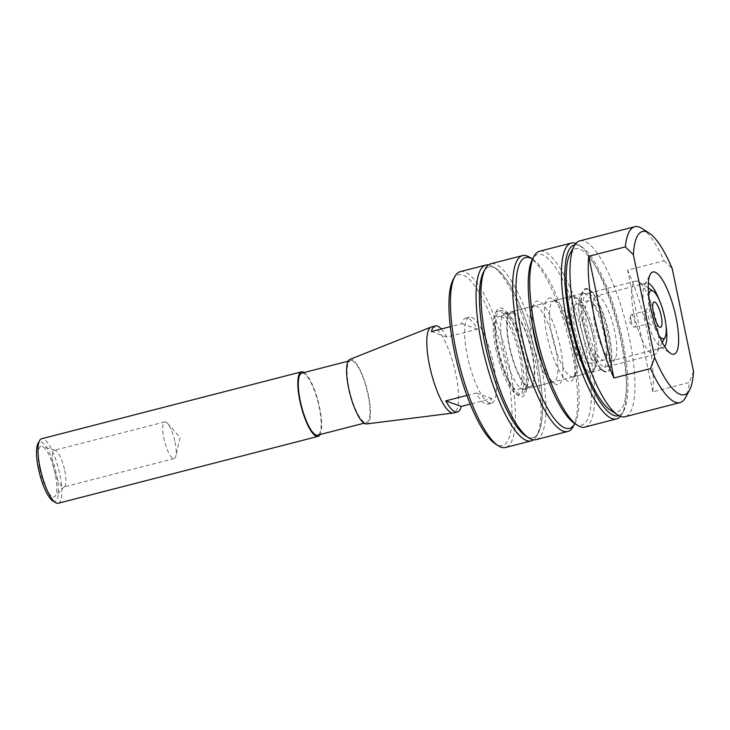 <?xml version="1.0" encoding="UTF-8"?>
<svg xmlns="http://www.w3.org/2000/svg" width="730" height="730" viewBox="0 0 730 730"><rect width="100%" height="100%" fill="white"/><g stroke="black" fill="none" stroke-linecap="round" stroke-linejoin="round"><path stroke-width="0.55" stroke-dasharray="3.65 2.74" d="M304.127 372.528A33.315 8.851 -104.4 0 1 318.298 401.929A33.315 8.851 -104.4 0 1 320.087 434.523M58.236 503.262A33.315 8.851 75.6 0 0 59.833 474.536A33.315 8.851 75.6 0 0 43.271 438.858A33.315 8.851 75.6 0 0 41.628 438.739M52.669 500.771A30.697 8.158 75.6 0 0 56.611 474.883A30.697 8.158 75.6 0 0 37.96 443.603M352.125 360.693A32.011 8.505 -104.4 0 1 367.427 392.22A32.011 8.505 -104.4 0 1 366.496 422.579A32.011 8.505 -104.4 0 1 364.909 422.46A32.011 8.505 -104.4 0 1 349.606 390.933A32.011 8.505 -104.4 0 1 350.537 360.584A32.011 8.505 -104.4 0 1 352.125 360.693M301.755 373.139A32.011 8.505 -104.4 0 1 303.333 373.249A32.011 8.505 -104.4 0 1 318.636 404.776A32.011 8.505 -104.4 0 1 317.705 435.135M39.721 468.852A26.125 6.944 75.6 0 0 54.987 496.336A26.125 6.944 75.6 0 0 55.261 474.4A26.125 6.944 75.6 0 0 42.13 446.368A26.125 6.944 75.6 0 0 39.721 468.852M64.742 470.649A18.944 5.028 -104.4 0 1 64.541 486.545A18.944 5.028 -104.4 0 1 63.829 486.983A18.944 5.028 -104.4 0 1 53.482 466.625A18.944 5.028 -104.4 0 1 54.385 450.291A18.944 5.028 -104.4 0 1 55.224 450.328A18.944 5.028 -104.4 0 1 64.742 470.649M175.09 442.243A18.944 5.028 -104.4 0 1 175.893 455.967A18.944 5.028 -104.4 0 1 174.187 458.577A18.944 5.028 -104.4 0 1 163.83 438.228A18.944 5.028 -104.4 0 1 164.743 421.894A18.944 5.028 -104.4 0 1 167.499 423.354A18.944 5.028 -104.4 0 1 175.09 442.243M349.916 359.37A33.352 8.86 -104.4 0 1 368.431 395.122A33.352 8.86 -104.4 0 1 366.533 423.929M431.603 326.903A44.42 11.799 -104.4 0 1 433.802 327.058A44.42 11.799 -104.4 0 1 455.885 374.636A44.42 11.799 -104.4 0 1 453.75 412.934M471.617 317.331A44.42 11.799 -104.4 0 1 492.85 361.076A44.42 11.799 -104.4 0 1 491.564 403.197A44.42 11.799 -104.4 0 1 489.365 403.042A44.42 11.799 -104.4 0 1 468.122 359.297A44.42 11.799 -104.4 0 1 469.417 317.167A44.42 11.799 -104.4 0 1 471.617 317.331M466.89 395.423L476.243 393.023A44.42 11.799 75.6 0 0 485.705 403.982A44.42 11.799 75.6 0 0 487.905 404.146A44.42 11.799 75.6 0 0 491.774 398.562L470.239 404.11M441.349 328.974A44.42 11.799 -104.4 0 1 446.924 337.087L477.42 329.239A44.42 11.799 75.6 0 0 467.957 318.271A44.42 11.799 75.6 0 0 465.758 318.116A44.42 11.799 75.6 0 0 461.889 323.691L450.31 326.675M453.111 279.7A88.184 23.424 -104.4 0 1 506.702 369.544A88.184 23.424 -104.4 0 1 495.369 443.886M460.301 271.633A90.794 24.117 -104.4 0 1 464.782 271.952A90.794 24.117 -104.4 0 1 509.914 369.197A90.794 24.117 -104.4 0 1 505.561 447.49M488.48 264.89A90.794 24.117 -104.4 0 1 490.396 265.364A90.794 24.117 -104.4 0 1 493.224 266.788A90.794 24.117 -104.4 0 1 535.537 362.6A90.794 24.117 -104.4 0 1 536.733 435.837A90.794 24.117 -104.4 0 1 533.484 439.788M484.446 270.465A88.184 23.424 -104.4 0 1 496.099 268.64A88.184 23.424 -104.4 0 1 537.198 361.697A88.184 23.424 -104.4 0 1 538.357 432.826A88.184 23.424 -104.4 0 1 527.27 436.85M524.578 357.189A45.725 12.145 -104.4 0 1 518.692 395.742A45.725 12.145 -104.4 0 1 497.386 347.489A45.725 12.145 -104.4 0 1 496.783 310.606A45.725 12.145 -104.4 0 1 524.578 357.189M495.725 348.392A43.107 11.452 75.6 0 0 515.818 393.89A43.107 11.452 75.6 0 0 521.357 357.545A43.107 11.452 75.6 0 0 495.159 313.617A43.107 11.452 75.6 0 0 495.725 348.392M513.172 313.27A37.887 10.065 -104.4 0 1 531.285 350.582A37.887 10.065 -104.4 0 1 530.181 386.517A37.887 10.065 -104.4 0 1 528.31 386.38A37.887 10.065 -104.4 0 1 510.197 349.068A37.887 10.065 -104.4 0 1 511.292 313.134A37.887 10.065 -104.4 0 1 513.172 313.27M500.972 316.409A37.887 10.065 -104.4 0 1 519.085 353.721A37.887 10.065 -104.4 0 1 517.981 389.656A37.887 10.065 -104.4 0 1 516.11 389.519A37.887 10.065 -104.4 0 1 497.997 352.207A37.887 10.065 -104.4 0 1 499.101 316.273A37.887 10.065 -104.4 0 1 500.972 316.409M593.371 338.291A39.192 10.412 -104.4 0 1 593.892 369.9A39.192 10.412 -104.4 0 1 591.492 372.09A39.192 10.412 -104.4 0 1 589.557 371.944A39.192 10.412 -104.4 0 1 570.075 329.969A39.192 10.412 -104.4 0 1 571.955 296.179A39.192 10.412 -104.4 0 1 573.889 296.316A39.192 10.412 -104.4 0 1 575.112 296.927A39.192 10.412 -104.4 0 1 593.371 338.291M512.907 312.011A39.192 10.412 -104.4 0 1 531.65 350.61A39.192 10.412 -104.4 0 1 530.509 387.785A39.192 10.412 -104.4 0 1 528.575 387.639A39.192 10.412 -104.4 0 1 509.832 349.04A39.192 10.412 -104.4 0 1 510.973 311.874A39.192 10.412 -104.4 0 1 512.907 312.011M573.287 329.622A36.582 9.718 -104.4 0 1 577.996 298.78A36.582 9.718 -104.4 0 1 595.041 337.388A36.582 9.718 -104.4 0 1 595.525 366.889A36.582 9.718 -104.4 0 1 573.287 329.622M590.223 300.742A30.697 8.158 -104.4 0 1 604.905 330.982A30.697 8.158 -104.4 0 1 604.011 360.091A30.697 8.158 -104.4 0 1 602.496 359.99A30.697 8.158 -104.4 0 1 587.814 329.75A30.697 8.158 -104.4 0 1 588.708 300.632A30.697 8.158 -104.4 0 1 590.223 300.742M578.032 303.881A30.697 8.158 -104.4 0 1 592.714 334.121A30.697 8.158 -104.4 0 1 591.82 363.239A30.697 8.158 -104.4 0 1 590.296 363.129A30.697 8.158 -104.4 0 1 575.623 332.889A30.697 8.158 -104.4 0 1 576.508 303.771A30.697 8.158 -104.4 0 1 578.032 303.881M656.416 321.83A37.887 10.065 -104.4 0 1 656.909 352.389A37.887 10.065 -104.4 0 1 654.591 354.497A37.887 10.065 -104.4 0 1 652.72 354.36A37.887 10.065 -104.4 0 1 633.886 313.791A37.887 10.065 -104.4 0 1 635.711 281.114A37.887 10.065 -104.4 0 1 637.582 281.251A37.887 10.065 -104.4 0 1 638.759 281.844A37.887 10.065 -104.4 0 1 656.416 321.83M588.791 293.807A37.887 10.065 -104.4 0 1 606.904 331.119A37.887 10.065 -104.4 0 1 605.809 367.053A37.887 10.065 -104.4 0 1 603.929 366.916A37.887 10.065 -104.4 0 1 585.816 329.604A37.887 10.065 -104.4 0 1 586.92 293.67A37.887 10.065 -104.4 0 1 588.791 293.807M659.199 335.919A24.82 6.597 -104.4 0 1 649.965 312.029A24.82 6.597 -104.4 0 1 648.714 295.166M644.845 316.692A6.534 1.734 75.6 0 0 648.121 323.7A6.534 1.734 75.6 0 0 648.413 323.709A6.534 1.734 75.6 0 0 648.724 318.079A6.534 1.734 75.6 0 0 645.156 311.062A6.534 1.734 75.6 0 0 644.909 311.208A6.534 1.734 75.6 0 0 644.845 316.692M631.012 320.251A6.534 1.734 75.6 0 0 633.631 326.766A6.534 1.734 75.6 0 0 634.58 327.268A6.534 1.734 75.6 0 0 634.899 321.638A6.534 1.734 75.6 0 0 631.322 314.621A6.534 1.734 75.6 0 0 630.738 315.524A6.534 1.734 75.6 0 0 631.012 320.251M477.42 329.239L461.889 323.691M431.393 331.539L446.924 337.087M476.243 393.023L491.774 398.562M532.882 327.067A43.107 11.452 -104.4 0 1 534.187 303.57A43.107 11.452 -104.4 0 1 538.959 301.326A43.107 11.452 -104.4 0 1 560.385 347.498A43.107 11.452 -104.4 0 1 556.187 384.518A43.107 11.452 -104.4 0 1 554.846 383.843A43.107 11.452 -104.4 0 1 542.363 363.896M536.085 306.043A39.192 10.412 75.6 0 0 534.141 305.906A39.192 10.412 75.6 0 0 531.75 308.087A39.192 10.412 75.6 0 0 533.831 346.458A39.192 10.412 75.6 0 0 550.529 381.06A39.192 10.412 75.6 0 0 551.743 381.68A39.192 10.412 75.6 0 0 553.687 381.817A39.192 10.412 75.6 0 0 554.827 344.651A39.192 10.412 75.6 0 0 536.085 306.043M574.948 423.409L574.839 423.61A88.184 23.424 75.6 0 0 574.948 423.409A88.184 23.424 75.6 0 0 570.258 337.087A88.184 23.424 75.6 0 0 532.69 259.223A88.184 23.424 75.6 0 0 532.498 259.095L532.69 259.223M573.324 426.42A90.794 24.117 75.6 0 0 568.487 337.534A90.794 24.117 75.6 0 0 529.816 257.371M506.812 313.581A39.192 10.412 75.6 0 0 504.868 313.444A39.192 10.412 75.6 0 0 503.727 350.61A39.192 10.412 75.6 0 0 522.47 389.209A39.192 10.412 75.6 0 0 524.414 389.355A39.192 10.412 75.6 0 0 526.805 387.165A39.192 10.412 75.6 0 0 524.724 348.803A39.192 10.412 75.6 0 0 508.025 314.192A39.192 10.412 75.6 0 0 506.812 313.581M536.048 439.642A90.794 24.117 75.6 0 0 538.694 353.53A90.794 24.117 75.6 0 0 495.278 264.105A90.794 24.117 75.6 0 0 490.788 263.785M502.368 310.743A43.107 11.452 75.6 0 0 498.17 347.763A43.107 11.452 75.6 0 0 519.596 393.935A43.107 11.452 75.6 0 0 524.368 391.691A43.107 11.452 75.6 0 0 522.069 349.488A43.107 11.452 75.6 0 0 503.709 311.418A43.107 11.452 75.6 0 0 502.368 310.743M525.865 436.038A88.184 23.424 75.6 0 0 528.602 437.425A88.184 23.424 75.6 0 0 537.198 361.697A88.184 23.424 75.6 0 0 493.361 267.253A88.184 23.424 75.6 0 0 483.607 271.852M604.978 371.962A43.107 11.452 -104.4 0 1 603.637 371.287A43.107 11.452 -104.4 0 1 585.268 333.218A43.107 11.452 -104.4 0 1 582.978 291.014A43.107 11.452 -104.4 0 1 587.75 288.77A43.107 11.452 -104.4 0 1 609.176 334.942A43.107 11.452 -104.4 0 1 604.978 371.962M584.867 293.487A39.192 10.412 75.6 0 0 582.932 293.351A39.192 10.412 75.6 0 0 580.533 295.531A39.192 10.412 75.6 0 0 582.622 333.902A39.192 10.412 75.6 0 0 599.312 368.504A39.192 10.412 75.6 0 0 600.534 369.124A39.192 10.412 75.6 0 0 602.469 369.261A39.192 10.412 75.6 0 0 603.61 332.095A39.192 10.412 75.6 0 0 584.867 293.487M618.848 415.607A88.184 23.424 75.6 0 0 623.739 410.844A88.184 23.424 75.6 0 0 619.049 324.522A88.184 23.424 75.6 0 0 581.481 246.658A88.184 23.424 75.6 0 0 578.744 245.28A88.184 23.424 75.6 0 0 574.902 244.851M620.436 416.337A90.794 24.117 75.6 0 0 622.115 413.864A90.794 24.117 75.6 0 0 617.279 324.978A90.794 24.117 75.6 0 0 578.607 244.805A90.794 24.117 75.6 0 0 575.943 243.446M555.594 301.025A39.192 10.412 75.6 0 0 553.659 300.888A39.192 10.412 75.6 0 0 552.519 338.054A39.192 10.412 75.6 0 0 571.261 376.653A39.192 10.412 75.6 0 0 573.196 376.799A39.192 10.412 75.6 0 0 575.596 374.609A39.192 10.412 75.6 0 0 573.515 336.247A39.192 10.412 75.6 0 0 556.817 301.636A39.192 10.412 75.6 0 0 555.594 301.025M584.839 427.087A90.794 24.117 75.6 0 0 587.486 340.974A90.794 24.117 75.6 0 0 544.069 251.549A90.794 24.117 75.6 0 0 539.58 251.22M551.159 298.187A43.107 11.452 75.6 0 0 546.952 335.207A43.107 11.452 75.6 0 0 568.387 381.379A43.107 11.452 75.6 0 0 573.159 379.125A43.107 11.452 75.6 0 0 570.86 336.932A43.107 11.452 75.6 0 0 552.5 298.862A43.107 11.452 75.6 0 0 551.159 298.187M574.647 423.482A88.184 23.424 75.6 0 0 577.394 424.869A88.184 23.424 75.6 0 0 585.98 349.141A88.184 23.424 75.6 0 0 542.153 254.697A88.184 23.424 75.6 0 0 532.389 259.296M587.878 289.399A42.459 11.278 75.6 0 0 583.745 325.854A42.459 11.278 75.6 0 0 604.841 371.333A42.459 11.278 75.6 0 0 609.541 369.115A42.459 11.278 75.6 0 0 607.287 327.551A42.459 11.278 75.6 0 0 589.201 290.065A42.459 11.278 75.6 0 0 587.878 289.399M611.558 360.31A33.315 8.851 -104.4 0 1 595.625 327.496A33.315 8.851 -104.4 0 1 596.592 295.905A33.315 8.851 -104.4 0 1 598.244 296.024A33.315 8.851 -104.4 0 1 599.275 296.544A33.315 8.851 -104.4 0 1 613.465 325.963A33.315 8.851 -104.4 0 1 615.244 358.576A33.315 8.851 -104.4 0 1 613.2 360.428A33.315 8.851 -104.4 0 1 611.558 360.31M570.203 253.456A84.26 22.384 -104.4 0 1 579.529 249.058A84.26 22.384 -104.4 0 1 621.413 339.304A84.26 22.384 -104.4 0 1 613.2 411.665A84.26 22.384 -104.4 0 1 610.581 410.342M579.83 240.863A90.794 24.117 -104.4 0 1 584.319 241.192A90.794 24.117 -104.4 0 1 627.736 330.617A90.794 24.117 -104.4 0 1 625.09 416.721M664.656 346.595A33.315 8.851 -104.4 0 1 663.214 347.553A33.315 8.851 -104.4 0 1 661.562 347.434A33.315 8.851 -104.4 0 1 660.531 346.914A33.315 8.851 -104.4 0 1 646.342 317.504A33.315 8.851 -104.4 0 1 644.563 284.892A33.315 8.851 -104.4 0 1 646.607 283.03A33.315 8.851 -104.4 0 1 648.249 283.149A33.315 8.851 -104.4 0 1 648.331 283.185M642.026 228.49A90.794 24.117 -104.4 0 1 664.163 260.756L627.572 270.173A90.794 24.117 -104.4 0 1 652.775 391.864L689.366 382.447A90.794 24.117 -104.4 0 1 685.534 397.54M659.637 300.897A33.315 8.851 -104.4 0 1 666.006 325.626M693.5 371.397L689.366 382.447M652.775 391.864L627.572 270.173M664.163 260.756L672.23 268.667M366.496 422.579L364.087 423.19M64.541 486.545L54.987 496.336M174.187 458.577L63.829 486.983M167.499 423.354L180.091 437.498L175.893 455.967M491.564 403.197L487.905 404.146M496.099 268.64L493.224 266.788M515.818 393.89L518.692 395.742M530.181 386.517L517.981 389.656M591.492 372.09L530.509 387.785M577.996 298.78L575.112 296.927M604.011 360.091L591.82 363.239M654.591 354.497L605.809 367.053M648.258 287.948L638.759 281.844M648.121 323.7L660.029 327.296M634.58 327.268L648.413 323.709M630.738 315.524L629.287 321.893L633.631 326.766M350.537 360.584L348.128 361.204M55.224 450.328L42.13 446.368M164.743 421.894L54.385 450.291M469.417 317.167L465.758 318.116M538.357 432.826L536.733 435.837M495.159 313.617L496.783 310.606M511.292 313.134L499.101 316.273M571.955 296.179L510.973 311.874M595.525 366.889L593.892 369.9M588.708 300.632L576.508 303.771M635.711 281.114L586.92 293.67M662.283 342.452L656.909 352.389M644.909 311.208L653.596 302.311M631.322 314.621L645.156 311.062M550.529 381.06L554.846 383.843M531.75 308.087L534.187 303.57M504.868 313.444L534.141 305.906M524.414 389.355L553.687 381.817M508.025 314.192L503.709 311.418M526.805 387.165L524.368 391.691M599.312 368.504L603.637 371.287M580.533 295.531L582.978 291.014M581.481 246.658L578.607 244.805M623.739 410.844L622.115 413.864M553.659 300.888L582.932 293.351M573.196 376.799L602.469 369.261M556.817 301.636L552.5 298.862M575.596 374.609L573.159 379.125M646.607 283.03L596.592 295.905M660.531 346.914L670.605 353.402M644.563 284.892L650.266 274.343M599.275 296.544L589.201 290.065M615.244 358.576L609.541 369.115M663.214 347.553L613.2 360.428"/><path stroke-width="1.09" d="M320.087 434.523A33.315 8.851 -104.4 0 1 318.034 436.394A33.315 8.851 -104.4 0 1 316.382 436.275A33.315 8.851 -104.4 0 1 300.459 403.471A33.315 8.851 -104.4 0 1 301.426 371.871A33.315 8.851 -104.4 0 1 303.069 371.99A33.315 8.851 -104.4 0 1 304.127 372.528M301.426 371.871L41.628 438.739A33.315 8.851 75.6 0 0 39.584 440.591A33.315 8.851 75.6 0 0 40.022 467.465A33.315 8.851 75.6 0 0 55.553 502.623A33.315 8.851 75.6 0 0 56.584 503.143A33.315 8.851 75.6 0 0 58.236 503.262L318.034 436.394M39.584 440.591L37.96 443.603A30.697 8.158 75.6 0 0 38.361 468.368A30.697 8.158 75.6 0 0 52.669 500.771L55.553 502.623M364.087 423.19L317.705 435.135A32.011 8.505 -104.4 0 1 316.126 435.016A32.011 8.505 -104.4 0 1 300.824 403.489A32.011 8.505 -104.4 0 1 301.755 373.139L348.128 361.204M470.239 404.11L461.278 406.409A44.42 11.799 -104.4 0 1 457.409 411.994L453.75 412.934A44.42 11.799 -104.4 0 1 453.357 413.007L366.533 423.929A33.352 8.86 -104.4 0 1 348.602 388.041A33.352 8.86 -104.4 0 1 349.916 359.37L431.229 327.022A44.42 11.799 -104.4 0 1 431.603 326.903L435.262 325.963A44.42 11.799 -104.4 0 1 437.462 326.118A44.42 11.799 -104.4 0 1 441.349 328.974M453.357 413.007A44.42 11.799 -104.4 0 1 451.551 412.779A44.42 11.799 -104.4 0 1 429.477 365.201A44.42 11.799 -104.4 0 1 431.229 327.022M457.409 411.994A44.42 11.799 -104.4 0 1 455.21 411.829A44.42 11.799 -104.4 0 1 445.747 400.87L466.89 395.423M533.484 439.788A90.794 24.117 -104.4 0 1 531.175 440.893L505.561 447.49A90.794 24.117 -104.4 0 1 501.072 447.161A90.794 24.117 -104.4 0 1 498.243 445.738L495.369 443.886A88.184 23.424 -104.4 0 1 454.279 350.829A88.184 23.424 -104.4 0 1 453.111 279.7L454.735 276.688A90.794 24.117 -104.4 0 1 460.301 271.633L485.915 265.036A90.794 24.117 -104.4 0 1 488.48 264.89M498.243 445.738A90.794 24.117 -104.4 0 1 455.94 349.925A90.794 24.117 -104.4 0 1 454.735 276.688M531.175 440.893A90.794 24.117 -104.4 0 1 526.686 440.573A90.794 24.117 -104.4 0 1 481.554 343.328A90.794 24.117 -104.4 0 1 485.915 265.036M527.27 436.85A88.184 23.424 -104.4 0 1 484.766 342.981A88.184 23.424 -104.4 0 1 484.446 270.465M648.714 295.166A24.82 6.597 -104.4 0 1 653.158 291.106A24.82 6.597 -104.4 0 1 664.729 317.304A24.82 6.597 -104.4 0 1 665.057 337.324A24.82 6.597 -104.4 0 1 659.199 335.919M661.234 316.053A13.067 3.467 -104.4 0 1 660.029 327.296A13.067 3.467 -104.4 0 1 653.459 313.279A13.067 3.467 -104.4 0 1 653.596 302.311A13.067 3.467 -104.4 0 1 661.234 316.053M450.31 326.675L431.393 331.539A44.42 11.799 -104.4 0 1 435.262 325.963M445.747 400.87L461.278 406.409M542.363 363.896A43.107 11.452 -104.4 0 1 532.882 327.067M522.507 255.619A90.794 24.117 75.6 0 1 526.987 255.947A90.794 24.117 75.6 0 1 529.816 257.371L532.498 259.095A88.184 23.424 75.6 0 0 529.953 257.836A88.184 23.424 75.6 0 0 521.357 333.564A88.184 23.424 75.6 0 0 565.193 428.008A88.184 23.424 75.6 0 0 574.839 423.61L573.324 426.42A90.794 24.117 75.6 0 1 567.767 431.476L536.048 439.642A90.794 24.117 75.6 0 1 531.568 439.314A90.794 24.117 75.6 0 1 528.739 437.89A90.794 24.117 75.6 0 1 490.067 357.718A90.794 24.117 75.6 0 1 485.231 268.841A90.794 24.117 75.6 0 1 490.788 263.785L522.507 255.619A90.794 24.117 75.6 0 0 519.86 341.731A90.794 24.117 75.6 0 0 563.277 431.156A90.794 24.117 75.6 0 0 567.767 431.476M485.231 268.841L483.607 271.852A88.184 23.424 75.6 0 0 488.297 358.174A88.184 23.424 75.6 0 0 525.865 436.038L528.739 437.89M574.902 244.851A88.184 23.424 75.6 0 0 571.59 327.633A88.184 23.424 75.6 0 0 613.985 415.452A88.184 23.424 75.6 0 0 618.848 415.607M575.943 243.446A90.794 24.117 75.6 0 0 575.778 243.382A90.794 24.117 75.6 0 0 571.289 243.063A90.794 24.117 75.6 0 0 568.652 329.175A90.794 24.117 75.6 0 0 612.068 418.6A90.794 24.117 75.6 0 0 616.549 418.92A90.794 24.117 75.6 0 0 620.436 416.337M571.289 243.063L539.58 251.22A90.794 24.117 75.6 0 0 534.022 256.285A90.794 24.117 75.6 0 0 538.849 345.162A90.794 24.117 75.6 0 0 577.53 425.334A90.794 24.117 75.6 0 0 580.35 426.758A90.794 24.117 75.6 0 0 584.839 427.087L616.549 418.92M534.022 256.285L532.389 259.296A88.184 23.424 75.6 0 0 537.088 345.618A88.184 23.424 75.6 0 0 574.647 423.482L577.53 425.334M689.604 390.002L685.534 397.54A90.794 24.117 -104.4 0 1 679.977 402.595L625.09 416.721A90.794 24.117 -104.4 0 1 620.6 416.401A90.794 24.117 -104.4 0 1 617.781 414.978A90.794 24.117 -104.4 0 1 579.1 334.805A90.794 24.117 -104.4 0 1 574.273 245.928A90.794 24.117 -104.4 0 1 579.83 240.863L634.717 226.738A90.794 24.117 -104.4 0 1 639.206 227.066A90.794 24.117 -104.4 0 1 642.026 228.49L649.226 233.116A84.26 22.384 -104.4 0 1 672.23 268.667L693.5 371.397A84.26 22.384 -104.4 0 1 689.604 390.002A84.26 22.384 -104.4 0 1 654.664 357.527L650.53 368.586L613.939 378.003A90.794 24.117 -104.4 0 1 588.736 256.303L625.327 246.886A90.794 24.117 -104.4 0 1 634.717 226.738M679.977 402.595A90.794 24.117 -104.4 0 1 675.487 402.276A90.794 24.117 -104.4 0 1 650.53 368.586M671.928 354.068A42.459 11.278 -104.4 0 1 670.605 353.402A42.459 11.278 -104.4 0 1 652.529 315.907A42.459 11.278 -104.4 0 1 650.266 274.343A42.459 11.278 -104.4 0 1 654.965 272.135A42.459 11.278 -104.4 0 1 676.071 317.605A42.459 11.278 -104.4 0 1 671.928 354.068M625.327 246.886L633.394 254.806A84.26 22.384 -104.4 0 1 646.607 231.793A84.26 22.384 -104.4 0 1 649.226 233.116M617.781 414.978L610.581 410.342A84.26 22.384 -104.4 0 1 574.683 335.946A84.26 22.384 -104.4 0 1 570.203 253.456L574.273 245.928M648.331 283.185A33.315 8.851 -104.4 0 1 659.637 300.897M666.006 325.626A33.315 8.851 -104.4 0 1 664.656 346.595M588.736 256.303L613.939 378.003M654.664 357.527L633.394 254.806M653.158 291.106L648.258 287.948M665.057 337.324L662.283 342.452"/></g></svg>
